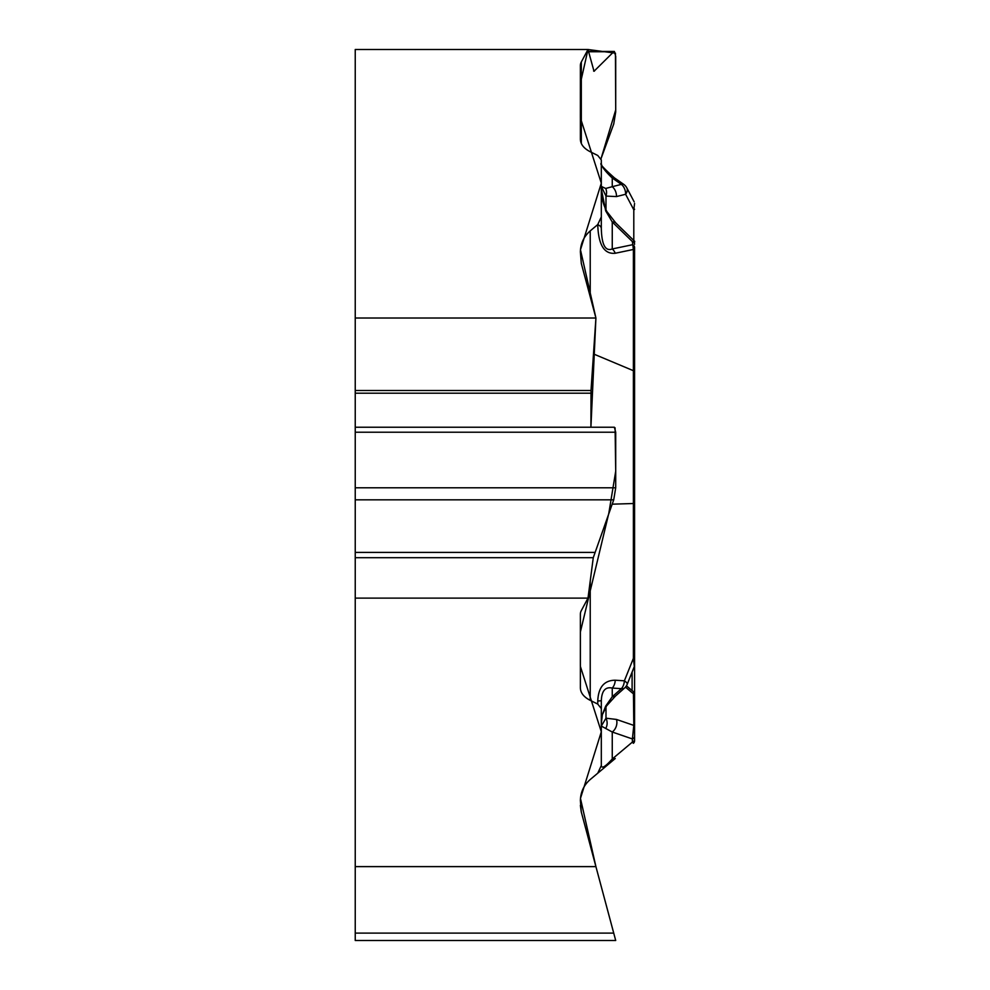 <?xml version="1.0" encoding="UTF-8"?>
<svg xmlns="http://www.w3.org/2000/svg" width="990" height="990" viewBox="0 0 990 990"><rect width="100%" height="100%" fill="white"/><g stroke="black" fill="none" stroke-linecap="round" stroke-linejoin="round"><path stroke-width="1.49" d="M601.314 723.504L601.314 700.747L597.75 701.019C598.381 687.209 604.222 680.279 615.26 680.217A9.974 6.423 93.8 0 1 612.253 688.062C605.36 686.602 601.71 690.834 601.314 700.747L601.314 708.58L597.75 704.076L590.226 700.351C583.84 697.059 580.548 692.901 580.375 687.889L580.375 614.171A27.596 13.798 0 0 1 581.316 610.595L587.998 598.121L355.237 598.121L355.237 866.621L595.918 866.621L581.316 812.109L580.375 800.65C580.548 792.161 583.84 785.107 590.226 779.514L597.75 773.202L601.314 765.555L601.314 708.58L601.314 723.504L602.39 714.434L605.694 706.093L612.253 696.725A9.974 5.148 48.5 0 0 615.458 696.081L624.566 688.025M601.314 765.555C601.71 768.921 605.36 766.73 612.253 758.984A9.974 4.851 -130 0 0 615.26 758.513L597.75 773.202M355.237 866.621L355.237 933.1L613.726 933.1L595.918 866.621L615.706 940.5L591.018 848.343L595.918 866.621L580.462 798.398L601.314 731.796L580.363 666.369L580.375 632.004L608.825 513.228L615.718 471.19L615.087 427.841M601.314 216.934L601.314 159.972L597.75 155.467L590.226 151.742C583.84 148.438 580.548 144.28 580.375 139.281L580.375 65.55A27.596 13.798 180 0 1 581.316 61.986L587.998 49.5L355.237 49.5L355.237 318.013L595.918 318.013L581.316 263.488L580.375 252.042C580.548 243.54 583.84 236.499 590.226 230.893L597.75 224.582L601.314 216.934L601.314 228.455C601.71 244.79 605.36 251.621 612.253 248.948L632.387 244.753A3.329 2.883 -0 0 1 634.578 247.463L634.578 625.333M634.578 695.76L634.578 740.755A3.329 3.329 0 0 1 633.39 743.304L632.387 742.092L632.387 738.948L612.253 732.018L601.314 726.066L601.314 708.58M634.578 277.819L634.578 493.466M634.578 504.145L634.578 497.834M634.578 740.755L634.578 703.395M634.578 604.655L634.578 726.016M634.578 736.238A3.329 2.883 0 0 1 632.387 738.948L633.798 725.398L633.414 691.651M601.314 726.066L605.991 718.196L616.485 719.445A9.974 7.796 -71 0 1 612.253 732.018L612.253 758.984L632.387 742.092A3.329 2.883 -0 0 0 634.578 739.394M593.493 353.95L633.39 370.693L633.39 249.468L615.26 253.254C604.222 254.393 598.381 244.864 597.75 224.643A9.974 4.987 -0 0 1 601.314 228.455M355.237 318.013L355.237 557.692L593.27 557.692L613.726 499.826L615.706 487.785L615.706 432.222L614.369 427.235M593.27 557.692L587.998 598.121M595.918 318.013L591.018 390.518L590.919 427.235L595.918 318.013L580.462 249.777L601.314 183.175L580.363 117.76L580.375 83.383L587.998 49.5L615.458 53.188L615.718 109.902L601.054 158.623L613.726 124.01L615.706 111.957L615.706 56.405L614.369 51.418L613.726 51.752L594.012 71.268L587.998 49.5M634.578 295.453L634.578 247.463M634.578 250.742A3.329 1.658 0 0 0 633.39 249.468L632.387 241.597L612.253 221.983L605.694 210.858L601.314 188.966M605.694 706.093A9.974 1.609 35.1 0 0 606.511 705.994L615.458 696.081M623.23 689.028A9.974 9.974 0 0 0 627.227 684.263L634.33 666.518L633.39 658.338L634.578 658.251M627.227 684.263A9.974 2.685 -158.2 0 0 624.381 680.811A9.974 6.423 93.8 0 1 621.374 688.669A9.974 5.148 48.5 0 0 624.034 688.396M605.694 728.491A9.974 8.737 -101 0 0 605.991 718.196L605.991 706.761M615.26 253.254A9.974 7.277 -101.8 0 0 612.253 248.948L612.253 221.983A9.974 5.655 -45.7 0 1 615.805 222.96L606.932 211.637A9.974 3.576 -30.6 0 0 605.694 210.858M616.485 719.445L633.798 725.398A3.329 2.314 0 0 1 634.578 726.883M605.694 188.471A9.974 7.784 115 0 1 605.991 196.082L601.314 186.405L605.694 188.471L612.253 186.689A9.974 7.474 75.8 0 1 616.485 196.577L605.991 196.082L605.991 209.905M623.663 184.313L614.543 177.965A9.974 3.638 124.8 0 0 612.253 178.027C605.36 171.493 601.71 166.704 601.314 163.647M633.798 240.57L633.798 209.818L634.578 203.47M623.502 184.214A9.974 3.638 124.8 0 0 621.374 184.375A9.974 7.474 75.8 0 1 625.606 194.263A9.974 6.373 -27.8 0 0 626.794 187.853L634.194 201.898M632.387 241.597A3.329 2.883 0 0 1 634.578 244.307M616.485 196.577L625.606 194.263L633.798 209.818A3.329 0.916 0 0 0 634.578 209.224M355.237 933.1L355.237 940.5L615.706 940.5M355.237 557.692L355.237 598.121M580.375 805.377L581.254 811.899M632.103 690.574L632.103 672.074M634.578 695.624A3.329 2.314 0 0 0 633.798 694.139L625.457 687.134M590.226 230.893L590.226 296.777M597.75 704.076L597.75 701.019M615.26 680.217L624.381 680.811L633.39 658.338L633.39 370.693A3.329 1.658 0 0 1 634.578 371.968M612.129 504.182L634.578 503.477M590.226 581.031L590.226 700.351M612.253 696.725L621.374 688.669L612.253 688.062L612.253 696.725M581.316 61.986L581.316 143.488M612.253 186.689L621.374 184.375L612.253 178.027L612.253 186.689M588.567 51.752L613.726 51.752M593.604 71.02L594.483 71.02M355.237 432.222L615.706 432.222M355.237 487.785L615.706 487.785M355.237 499.826L613.726 499.826M355.237 552.408L594.483 552.408M355.237 390.518L591.018 390.518M355.237 393.203L590.919 393.203M626.423 685.835L634.095 692.208M633.377 691.589L634.578 694.151M602.687 714.062L606.511 705.994M634.33 666.493L634.578 665.268M626.794 187.853A9.974 9.974 0 0 0 623.007 183.893M614.543 177.965C603.714 168.337 599.309 163.511 601.314 163.486M634.763 241.424L615.805 222.96M601.338 190.501L601.648 194.696C601.66 194.894 602.18 202.938 606.932 211.625M633.575 240.31L634.578 242.661M614.122 51.418L588.481 51.418M614.122 427.235L355.237 427.235"/></g></svg>
